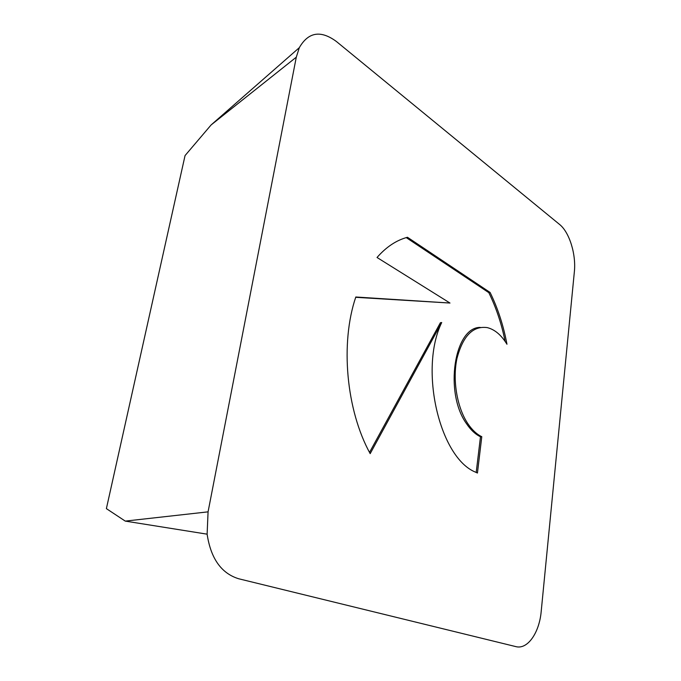 <?xml version="1.0" encoding="UTF-8"?>
<svg xmlns="http://www.w3.org/2000/svg" width="681" height="681" viewBox="0 0 681 681"><rect width="100%" height="100%" fill="white"/><g stroke="black" fill="none" stroke-linecap="round" stroke-linejoin="round"><path stroke-width="1.02" d="M490.09 292.447C497.845 308.28 503.463 325.544 506.962 344.245C501.301 335.018 494.738 329.476 487.273 327.612C472.972 325.663 462.867 335.963 456.951 358.521C452.363 379.972 457.036 407.578 467.89 423.718C472.086 429.941 476.717 434.265 481.782 436.7L477.441 473.031L475.5 472.137C439.628 457.777 418.858 369.366 441.714 322.53L370.175 453.64C346.178 410.175 340.083 343.164 355.805 297.001L449.988 303.045L377.027 257.486C386.272 246.931 396.419 240.197 407.468 237.277L490.09 292.447L488.813 292.651L406.251 237.618M476.198 472.478L480.48 436.768C475.415 434.333 470.784 430.009 466.587 423.795C444.003 392.775 454.287 326.965 480.301 327.399M481.782 436.7L480.48 436.768M505.115 341.394C501.582 323.824 496.143 307.574 488.813 292.651M449.988 303.045L355.703 297.308M369.519 452.397L440.403 322.717L441.714 322.53M296.295 57.178L211.127 124.929L185.053 155.574L106.381 508.63L125.253 521.101L207.118 534.168C210.795 558.497 221.299 573.351 238.631 578.748L515.823 646.61C527.596 649.853 539.386 632.7 541.208 611.334L574.355 271.83C576.245 254.413 569.418 232.212 559.544 224.424L336.423 41.515C320.717 29.947 308.348 31.998 299.317 47.661L296.295 57.178L208.071 511.848L207.118 534.168M208.071 511.848L125.253 521.101M211.127 124.929L299.317 47.661"/></g></svg>

